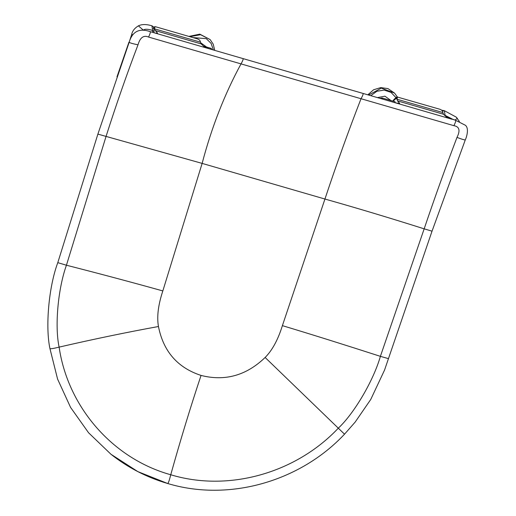<?xml version="1.0" encoding="UTF-8"?>
<svg xmlns="http://www.w3.org/2000/svg" width="516" height="516" viewBox="0 0 516 516"><rect width="100%" height="100%" fill="white"/><g stroke="black" fill="none" stroke-linecap="round" stroke-linejoin="round"><path stroke-width="0.77" d="M395.004 101.716L382.085 97.969L380.492 98.492M212.186 49.639L210.528 48.169L203.523 46.137M368.618 95.047L381.324 88.126L394.482 93.061L387.935 88.591L380.705 87.604L373.571 89.778L367.831 94.821M370.817 95.686L376.899 91.267L384.13 90.094L390.954 92.345L395.907 97.543M189.856 36.694L200.556 34.707L210.07 39.532L199.815 34.153L188.869 36.41M192.887 37.571L206.258 38.642L211.121 43.402L213.366 49.988M151.949 25.806L153.207 26.677L151.923 25.8C146.363 24.136 141.861 24.149 138.417 25.839C134.67 28.103 132.444 30.908 131.748 34.237L129.129 42.364M138.417 25.839L143.332 30.154C144.757 28.864 147.86 28.96 152.626 30.457L152.478 32.308M153.923 32.727L153.994 31.657L152.626 30.457L151.923 25.8M116.977 76.839L128.929 42.202M453.59 119.712L445.121 115.358L444.353 110.682L442.367 110.998M454.828 120.067L457.408 118.461L456.112 117.055L444.353 110.682L441.67 110.205M445.102 115.842L445.121 115.358L444.457 115.191M162.83 290.934L202.137 163.398L324.938 199.041L282.394 325.641C278.021 339.709 272.267 350.319 265.127 357.478C246.396 375.525 225.04 381.511 201.053 375.429C177.588 367.734 163.385 351.428 158.457 326.512C156.735 316.785 158.193 304.924 162.83 290.934C132.096 282.362 99.962 273.79 66.435 265.224L106.032 136.495C116.068 105 126.723 74.446 138.004 44.821C140.1 37.526 143.629 34.94 148.582 37.062L453.932 125.691C459.427 126.607 460.446 130.509 456.989 137.411C462.568 139.488 465.335 140.281 465.297 139.784L465.309 139.836C465.838 139.017 469.702 128.929 465.458 125.311M156.606 33.301L157.096 32.489L155.239 30.567L201.175 43.886L203.259 45.898C203.814 46.704 206.084 47.743 210.064 49.026L395.682 102.903L399.636 103.439L397.565 100.891L397.01 99.214L442.851 112.54L443.502 114.242L397.565 100.891M157.096 32.489L157.432 33.172M201.053 375.429C190.817 406.047 180.71 439.155 170.744 474.752C112.681 458.666 67.873 407.105 59.121 347.12C53.799 348.455 50.749 348.964 49.955 348.648C45.279 326.996 48.704 286.902 57.792 262.657L97.885 134.115L129.181 42.228C132.367 31.431 139.365 27.896 150.169 31.637L153.594 32.631C156.142 33.34 157.432 33.508 157.464 33.127L157.445 33.159M155.239 30.567L154.632 28.877L200.472 42.17L201.175 43.886M158.457 326.512C126.401 332.356 93.293 339.225 59.121 347.12C54.625 326.357 57.953 288.812 66.435 265.224L57.792 262.657M49.955 348.648L57.579 379.073L70.582 407.421L88.578 432.776L110.985 454.28L137.882 471.637L167.642 483.492C168.255 483.492 169.293 480.577 170.744 474.752C228.362 492.245 295.816 473.262 338.322 428.164C354.247 413.322 373.565 380.421 380.389 356.35C344.823 344.862 312.161 334.626 282.394 325.641M394.366 101.529L394.933 101.639L395.353 102.807M200.472 42.17L200.376 41.699C200.131 40.416 199.105 39.468 197.305 38.855L155.955 26.851L155.045 26.684L154.561 28.406L153.175 28.464M110.985 454.28C127.936 467.67 146.834 477.416 167.694 483.518C228.543 501.862 299.764 481.86 344.527 434.182L355.15 422.107L370.74 399.474L384.549 370.069L432.027 231.181L424.165 228.84C434.775 197.505 445.714 167.036 456.989 137.411M443.502 114.242L446.553 117.042L455.576 120.286C456.073 120.505 455.525 122.311 453.932 125.691M465.458 125.304L455.576 120.286M398.849 103.6L399.32 102.807M442.851 112.54L442.767 112.056C442.612 110.837 441.612 109.889 439.761 109.231L397.468 97.06L393.127 101.175M154.561 28.406L154.632 28.877M397.01 99.214L397.468 97.06M396.946 98.749L395.617 98.84M382.304 98.085L382.769 99.156M211.212 49.355L210.747 48.291M397.423 97.066L394.611 93.19M390.967 100.543L384.923 96.182L377.435 97.608M214.74 50.381L213.237 44.176L210.193 39.655M206.555 47.014L200.556 42.66M132.689 34.836L131.748 34.237M153.994 31.657C153.968 32.056 154.31 29.348 153.207 26.677L153.213 26.697M210.064 49.026L153.594 32.631M97.885 134.115L202.137 163.398C211.631 127.297 224.602 94.112 241.049 63.842C242.913 60.54 243.52 58.779 242.875 58.547M129.181 42.228C129.671 42.854 132.612 43.718 138.004 44.821M150.169 31.637C150.685 31.863 150.156 33.669 148.582 37.062M155 26.69L153.542 27.522M388.477 358.639L380.389 356.35L424.165 228.84C389.393 217.823 356.317 207.89 324.938 199.041C336.742 163.611 348.777 130.155 361.052 98.672C362.909 95.376 363.516 93.609 362.871 93.377M393.637 100.426L393.998 99.407C396.327 97.285 397.443 96.505 397.359 97.066M265.127 357.478L344.469 434.13M452.151 119.293L395.682 102.903M382.085 97.969L379.899 98.324M211.508 48.672L210.528 48.169M459.382 121.492L456.112 117.055M155.045 26.684L153.413 27.161M392.895 101.104L393.998 99.407M432.027 231.181L465.309 139.836"/></g></svg>

